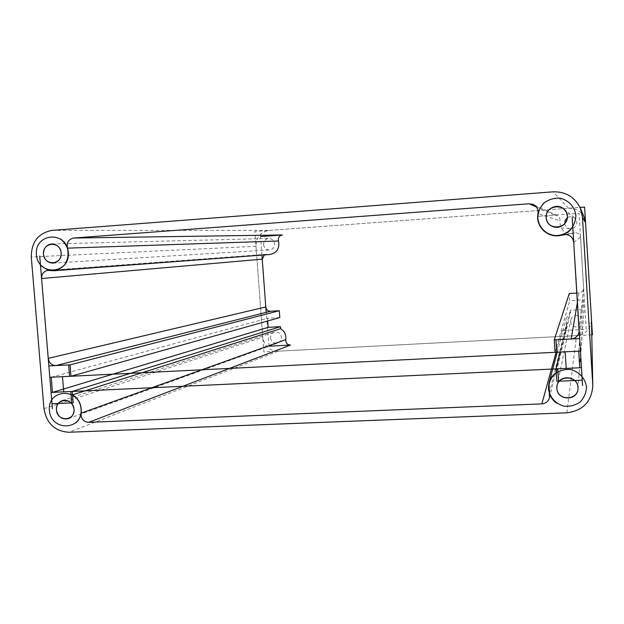 <?xml version="1.0" encoding="UTF-8"?>
<svg xmlns="http://www.w3.org/2000/svg" width="624" height="624" viewBox="0 0 624 624"><rect width="100%" height="100%" fill="white"/><g stroke="black" fill="none" stroke-linecap="round" stroke-linejoin="round"><path stroke-width="0.47" stroke-dasharray="3.12 2.34" d="M549.338 393.268L566.405 324.433L566.514 326.984C565.843 329.16 564.369 330.377 562.076 330.634L586.193 329.355L579.049 213.322L537.67 216.341L554.853 215.085L557.248 215.514C559.346 216.645 560.243 218.392 559.946 220.748L537.982 213.587M566.405 324.433L566.241 318.412L570.453 312.413L556.304 372.583M565.196 234.437L574.883 232.799C578.089 232.658 579.961 234.133 580.523 237.237L583.619 288.616C583.151 291.143 581.63 292.578 579.041 292.929L577.426 302.367M574.127 232.986L572.543 233.376C563.924 233.454 559.728 229.242 559.946 220.748M269.896 254.498L49.772 270.504M264.35 254.92L267.384 254.358M51.215 377.239L267.509 318.279L267.712 320.962M579.766 367.778L583.986 309.504L583.393 299.902L569.72 300.698L569.275 293.506M578.737 351.133L583.393 299.902M555.032 352.31L569.72 300.698M270.512 337.927C271.432 342.085 273.905 343.777 277.93 342.997C280.348 341.952 281.533 340.064 281.494 337.327C280.613 333.255 278.203 331.547 274.248 332.202C271.721 333.208 270.481 335.119 270.512 337.927M263.585 244.608C264.163 248.024 266.12 249.803 269.459 249.935C272.797 249.382 274.505 247.346 274.591 243.828C274.045 240.497 272.15 238.719 268.913 238.485C265.465 238.961 263.687 241.004 263.585 244.608M564.736 223.759C565.422 226.59 567.224 228.228 570.141 228.673C574.361 228.524 576.607 226.372 576.888 222.214L574.751 218.01C572.38 216.271 569.915 216.161 567.356 217.667M570.773 321.532C570.898 328.739 582.738 328.879 582.964 321.664L582.972 320.869C582.871 314.106 571.951 313.303 570.89 319.964L570.773 321.532M584.376 217.76C581.201 211.279 575.96 208.104 568.643 208.26L269.17 230.412C260.567 231.956 256.175 237.253 255.996 246.301L262.766 337.217C264.287 346.086 269.396 350.743 278.101 351.187L576.537 335.626C585.803 334.285 590.788 329.027 591.49 319.831M576.849 293.054L579.041 292.929M279.809 317.561L267.509 318.279M570.453 312.413L570.313 310.276L583.986 309.504M560.165 352.053L570.313 310.276M591.786 334.831L263.866 351.928L254.888 231.465L580 207.418M269.053 346.203L266.191 312.351M261.94 255.099L260.559 236.558M562.076 330.634L556.109 352.256M580.523 237.237L573.706 242.276M536.39 206.957L554.853 215.085M579.142 330.205L583.635 287.828M568.643 208.26L553.043 191.825M52.19 230.381L269.17 230.412M566.857 412.815L576.537 335.626M278.101 351.187L68.866 432.253M43.969 408.673L262.766 337.217M255.996 246.301L31.286 256.979M549.518 397.683L566.514 326.984M557.232 352.201L566.241 318.412M563.909 234.546L574.883 232.799M566.077 234.476L572.543 233.376M557.248 215.514L533.309 204.508M266.276 254.296L47.986 270.387M68.437 418.618L277.93 342.997M62.314 400.561L274.248 332.202M53.024 263.11L269.459 249.935M51.925 243.929L268.913 238.485M555.672 227.362L570.141 228.673M563.659 208.79L574.751 218.01M577.996 388.814L582.964 321.664M557.068 385.64L570.89 319.964M583.619 288.616L579.119 331.562"/><path stroke-width="0.94" d="M81.019 413.174C80.925 418.712 83.476 421.769 88.686 422.347L290.464 345.064C287.243 344.76 285.675 342.95 285.776 339.628L81.019 413.174C81.799 405.296 78.975 399.181 72.532 394.836L280.628 328.692C284.599 331.25 286.315 334.893 285.776 339.628M556.109 352.256L541.858 403.884C545.821 403.494 548.371 401.427 549.518 397.683L549.042 382.879L557.232 352.201M577.426 302.367L571.163 338.988L554.252 339.862L555.032 352.31L578.737 351.133L579.766 367.778L556.07 368.885L556.304 372.583C552.653 375.18 550.235 378.612 549.042 382.879M571.163 338.988C575.663 338.419 578.308 335.946 579.119 331.562L573.706 242.276C572.738 236.87 569.47 234.296 563.909 234.546L565.196 234.437M73.609 238.04C68.507 239.234 66.464 242.603 67.47 248.149L278.515 240.997C277.922 237.689 279.217 235.677 282.376 234.967L73.609 238.04L529.152 203.767L533.309 204.508C536.936 206.466 538.496 209.492 537.982 213.587C535.22 225.935 547.287 238.095 559.845 235.544L562.591 234.866M75.902 422.861C84.185 415.927 82.306 400.218 72.532 394.836L72.251 391.451L52.471 392.371L51.215 377.239L70.996 376.256L70.06 364.853L55.91 365.586L270.512 311.251C267.836 311.134 266.261 309.707 265.793 306.969L48.235 358.371L41.582 278.515C41.621 273.874 43.758 271.167 47.986 270.387L53.828 270.754C65.185 268.117 69.74 260.582 67.47 248.149M278.515 240.997C279.833 248.407 276.955 252.907 269.896 254.498L53.828 270.754M265.793 306.969L262.236 259.163L264.35 254.92M267.712 320.962L268.187 327.35L280.48 326.656L280.628 328.692M52.471 392.371L51.215 377.239L578.737 351.133L579.766 367.778L52.471 392.371L268.187 327.35M592.8 385.811L591.466 319.199L592.8 385.811C591.568 401.716 582.917 410.717 566.857 412.815L68.866 432.253C54.865 431.309 46.566 423.454 43.969 408.673L31.286 256.979C31.395 241.839 38.36 232.978 52.19 230.381L553.043 191.825C565.75 191.529 574.876 197.028 580.406 208.338L582.465 217.136L585.554 222.815L584.376 217.76L580.406 208.338M592.753 384.719L582.465 217.136M578.003 387.442L577.996 388.814C577.598 401.302 557.092 400.795 556.873 388.354L557.068 385.64C558.901 374.158 577.816 375.734 578.003 387.442C577.278 374.26 555.922 375.242 556.873 388.354C557.567 401.474 578.908 400.608 578.003 387.442M567.38 216.115C566.888 223.361 562.988 227.113 555.672 227.362C550.095 226.434 546.92 223.197 546.14 217.659C545.173 208.814 557.045 202.769 563.659 208.79L566.28 212.066L567.38 216.115C566.639 202.745 545.173 204.368 546.14 217.659C546.85 230.958 568.292 229.46 567.38 216.115M61.191 252.884C61.121 258.781 58.399 262.189 53.024 263.11C47.65 262.868 44.468 259.888 43.469 254.171C43.563 248.134 46.379 244.717 51.925 243.929C57.158 244.319 60.247 247.307 61.191 252.884C60.263 240.692 42.354 242.042 43.469 254.171C44.366 266.308 62.267 265.06 61.191 252.884M74.069 409.258C74.186 413.813 72.314 416.933 68.437 418.618C61.971 419.827 57.97 416.965 56.417 410.023C56.308 405.343 58.274 402.184 62.314 400.561C68.663 399.547 72.587 402.449 74.069 409.258C73.156 397.223 55.31 398.042 56.417 410.023C57.307 422.003 75.137 421.278 74.069 409.258M541.858 403.884L88.686 422.347M48.235 358.371C49.039 362.942 51.597 365.344 55.91 365.586M72.251 391.451L63.757 391.841L62.501 376.678L70.996 376.256L70.06 364.853L68.64 364.923L69.584 376.327L70.996 376.256L49.811 377.309L51.067 392.434L49.811 377.309L70.996 376.256L70.06 364.853L48.859 365.945L49.811 377.309L62.501 376.678L63.757 391.841L51.067 392.434L72.251 391.451L70.832 391.513L71.768 402.893L73.187 402.831L72.251 391.451L73.187 402.831L52.01 403.767L51.067 392.434L72.251 391.451L280.48 326.656M567.356 217.667L565.094 220.444L564.736 223.759M269.053 346.203L290.464 345.064M282.376 234.967L260.559 236.558M591.466 319.199L585.554 222.815M554.252 339.862L555.937 339.776L556.717 352.225L555.032 352.31L554.252 339.862L555.032 352.31L580.437 351.055L579.665 338.551L554.252 339.862L569.275 293.506L576.849 293.054M270.512 311.251L279.31 310.729L279.809 317.561L70.996 376.256L70.06 364.853L279.31 310.729M555.032 352.31L580.437 351.055L565.165 351.803L566.202 368.417L581.467 367.7L580.437 351.055L581.467 367.7L556.07 368.885L557.762 368.807L558.542 381.233L556.858 381.303L556.07 368.885L556.858 381.303L582.231 380.172L581.467 367.7L556.07 368.885L560.165 352.053M580 207.418L584.594 207.074L592.418 334.792L591.786 334.831M266.191 312.351L261.94 255.099M52.416 408.681L39.71 255.98M572.177 217.456L582.566 385.577M68.866 432.253L566.857 412.815M553.043 191.825L52.19 230.381L553.043 191.825M31.286 256.979L43.969 408.673L31.286 256.979M68.32 252.369C66.628 230.381 34.375 232.892 36.41 254.686C38.017 276.487 70.231 274.31 68.32 252.369M81.167 408.954C79.505 387.239 47.369 388.791 49.382 410.327C50.965 431.855 83.054 430.622 81.167 408.954M586.498 387.075C585.382 378.518 579.072 371.584 570.523 369.517C564.673 369.112 559.393 370.562 554.674 373.854C550.789 378.066 548.722 383.019 548.465 388.721C549.58 397.215 555.82 404.118 564.33 406.232C570.164 406.669 575.453 405.257 580.203 401.981C584.126 397.777 586.225 392.808 586.498 387.075M575.913 215.498C574.798 206.84 568.441 199.984 559.845 198.128C553.972 197.886 548.66 199.508 543.925 202.995C540.025 207.386 537.95 212.472 537.693 218.275C538.816 226.863 545.095 233.696 553.644 235.591C559.51 235.872 564.821 234.281 569.595 230.818C573.534 226.434 575.64 221.333 575.913 215.498M40.443 264.771C48.602 272.555 56.659 272.602 64.623 264.919C70.457 255.216 69.17 246.581 60.77 239.008M544.346 202.621C535.727 212.176 535.649 221.699 544.097 231.192C554.744 238.243 564.307 236.894 572.77 227.136M556.304 372.583C545.68 379.439 546.062 396.521 556.967 403.268M565.165 351.803L566.202 368.417M529.152 203.767L536.39 206.957M41.582 278.515L262.236 259.163M559.845 235.544L566.077 234.476"/></g></svg>
